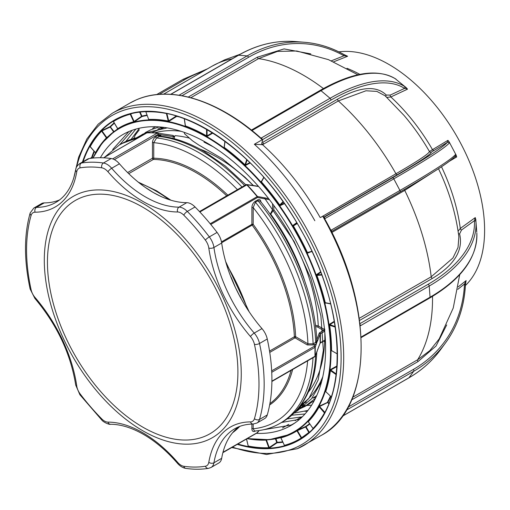 <?xml version="1.0" encoding="UTF-8"?>
<svg xmlns="http://www.w3.org/2000/svg" width="510" height="510" viewBox="0 0 510 510"><rect width="100%" height="100%" fill="white"/><g stroke="black" fill="none" stroke-linecap="round" stroke-linejoin="round"><path stroke-width="0.76" d="M189.478 138.14A151.566 87.503 -120 0 0 175.134 135.66L174.414 136.903L173.126 136.635A0.912 0.727 -81.1 0 0 172.565 135.354L174.503 136.399M205.351 240.095A164.347 94.885 -120 0 0 183.81 215.182A10.959 6.324 -120 0 0 181.069 213.027A10.959 6.324 -120 0 0 177.614 211.975A3.653 2.831 -89.9 0 1 179.042 207.149L186.787 202.674A14.611 8.434 60 0 1 191.403 204.083A14.611 8.434 60 0 1 195.049 206.958L187.304 211.427A168 96.996 60 0 1 209.329 236.895A14.611 8.434 60 0 1 213.932 247.49A106.635 61.563 -120 0 0 254.229 333.075A14.611 8.434 60 0 1 259.513 343.479A168 96.996 60 0 1 259.513 419.437A14.611 8.434 60 0 1 256.887 423.051L253.081 424.059A3.653 2.831 -90.2 0 1 250.487 421.897A10.959 6.324 -120 0 0 254.445 418.672A164.347 94.885 -120 0 0 254.445 344.358A10.959 6.324 -120 0 0 250.487 336.562A3.653 0.937 -40.8 0 1 254.229 333.075L261.974 328.606A106.635 61.563 60 0 1 240.248 297.062A106.635 61.563 60 0 1 238.514 293.792A106.635 61.563 60 0 1 235.467 287.621A106.635 61.563 60 0 1 232.694 281.431A106.635 61.563 60 0 1 231.279 278.014A106.635 61.563 60 0 1 221.678 243.015L213.932 247.49A3.653 1.702 -8.1 0 1 208.807 248.038A10.959 6.324 -120 0 0 205.351 240.095A3.653 0.644 -37.2 0 1 209.329 236.895L217.075 232.42A168 96.996 -120 0 0 195.049 206.958M146.243 188.069A0.912 0.561 116.3 0 0 146.306 188.037L153.108 192.398A106.635 61.563 60 0 1 145.611 187.642A106.635 61.563 60 0 1 119.429 163.786L111.684 168.262A106.635 61.563 -120 0 0 145.363 196.873A106.635 61.563 -120 0 0 179.042 207.149A14.611 8.434 60 0 1 183.657 208.558A14.611 8.434 60 0 1 187.304 211.427A3.653 1.23 -44.6 0 0 183.81 215.182M177.614 211.975A110.287 63.673 60 0 1 107.948 171.755A10.959 6.324 -120 0 0 104.486 168.81A10.959 6.324 -120 0 0 101.751 167.809A3.653 2.716 -81.9 0 1 103.422 163.002L111.174 158.527A14.611 8.434 60 0 1 114.82 159.866A14.611 8.434 60 0 1 119.429 163.786M269.484 199.71L257.524 197.472A0.912 0.529 -120 0 0 257.187 196.618A164.347 94.885 -120 0 0 246.802 184.894A0.912 0.529 -120 0 0 246.553 184.697A0.912 0.529 -120 0 0 246.094 184.652L199.48 211.561M127.621 172.558L152.464 158.221L152.464 142.666C152.598 140.199 153.676 138.236 155.69 136.763L158.272 135.271A0.912 0.529 -120 0 0 158.922 136.393A0.912 0.529 -120 0 0 159.165 136.476L156.583 137.968L153.752 142.666L153.752 158.221A139.695 80.65 60 0 1 227.855 195.183M173.126 138.446L173.126 136.635L158.1 134.372A0.912 0.529 -120 0 0 157.456 133.257A0.912 0.529 -120 0 0 157.207 133.174A164.347 94.885 -120 0 0 146.823 132.9A0.912 0.529 -120 0 0 146.67 132.938A0.912 0.529 -120 0 0 146.555 133.046M164.182 127.423L151.54 132.759M161.651 127.124L157.788 129.151M313.127 397.921L316.697 395.652M315.448 325.329L318.253 325.916A0.912 0.529 -60 0 1 317.609 327.031L315.639 326.566M273.838 205.498L273.838 209.706L270.415 214.576M139.3 129.82L135.328 134.991L133.754 138.427M300.339 405.864L311.591 405.214M294.13 413.036L307.932 410.454M177.066 116.146L176.466 116.165M255.523 430.975L255.115 431.211C253.056 432.015 251.978 431.205 251.889 428.776A0.912 0.529 180 0 1 253.177 428.776L254.554 431.058C263.842 430.344 272.302 427.794 279.939 423.408L282.521 421.917A160.695 92.775 -120 0 0 315.658 354.973M324.704 331.168A1.823 1.052 -60 0 1 324.194 331.583L320.382 333.782L320.382 342.726L324.194 340.527A1.823 1.052 -60 0 1 324.844 340.355L324.844 332.565M320.14 342.873L320.382 342.726A0.912 0.529 60 0 1 320.197 343.147A0.912 0.529 60 0 1 320.108 343.179M324.194 340.527A0.912 0.529 60 0 1 324.009 340.948L320.197 343.147M324.762 340.349A151.566 87.503 -120 0 1 324.749 340.776L324.685 342.236L324.194 341.273A0.912 0.529 120 0 0 324.067 340.897M271.664 370.859L314.326 346.226A0.912 0.727 20.7 0 1 315.218 347.087L315.218 356.031L317.583 349.752A0.912 0.727 20.7 0 1 317.462 350.109M317.583 349.752L320.14 342.988A0.912 0.727 20.7 0 1 319.987 343.383M230.558 276.184A145.356 83.92 60 0 1 231.438 277.842L235.467 287.621L240.165 296.903M147.454 132.874L147.186 132.823A0.912 0.727 -79.8 0 0 146.893 132.893M160.867 135.405L158.839 135.01M172.966 135.411L157.59 133.097A0.912 0.727 -81.7 0 0 157.564 133.097L172.565 135.354M114.374 159.624L158.1 134.372A0.912 0.727 -81.7 0 0 157.59 133.097M147.186 132.823A164.226 94.815 60 0 1 157.564 133.097M172.928 135.405L173.253 135.539M175.134 135.66L174.783 136.119M316.761 341.024L316.608 340.393A0.912 0.695 146.5 0 0 316.857 340.603L315.939 343.071A0.912 0.535 -119.3 0 1 315.69 342.357A160.695 92.775 -120 0 0 258.028 200.736L255.446 202.228L253.177 207.551L253.177 224.336A139.695 80.65 60 0 1 295.653 336.721L307.938 343.81L313.108 343.848L315.69 342.357L316.761 341.024C315.378 296.195 293.295 241.67 260.24 201.093L258.028 200.736A0.912 0.529 60 0 1 257.697 199.894C259.762 199.091 260.839 199.901 260.929 202.33M255.115 201.386A0.912 0.529 60 0 0 255.446 202.228A160.695 92.775 60 0 1 313.108 343.848A0.912 0.529 -120 0 0 313.752 344.932L307.288 344.932A0.912 0.529 -60 0 0 307.938 343.81A157.042 90.672 -120 0 0 253.177 207.551A0.912 0.529 -0 0 0 251.889 207.551C251.978 205.02 253.056 202.967 255.115 201.386L257.697 199.894M307.288 344.932L295.009 337.837A0.912 0.529 -60 0 0 295.653 336.721A0.912 0.497 -2.5 0 0 294.366 336.759A138.784 80.127 -120 0 0 252.169 225.114L253.177 224.336A0.912 0.529 -0 0 0 251.889 224.336A0.912 0.529 -120 0 0 252.169 225.114L221.633 242.741M269.949 213.913L270.612 213.531L272.55 209.706L272.55 203.751M210.783 224.457L257.524 197.472A0.912 0.727 -79.8 0 0 257.467 196.497L268.617 198.594M258.608 186.513L247.089 184.786A164.226 94.815 60 0 1 257.467 196.497M247.089 184.786A0.912 0.727 -81.7 0 0 246.298 184.607M226.695 195.853A138.784 80.127 -120 0 0 153.395 159.426A0.912 0.708 90.9 0 0 153.752 158.221A0.912 0.529 180 0 0 152.464 158.221A0.912 0.529 -120 0 0 153.108 159.337A0.912 0.529 -120 0 0 153.395 159.426L128.743 173.655M152.464 142.666A0.912 0.529 180 0 1 153.752 142.666A157.042 90.672 -120 0 1 237.437 189.65M246.056 184.983L225.445 166.107L204 151.362C189.025 142.73 174.484 137.662 160.369 136.151L159.165 136.476A160.695 92.775 -120 0 1 202.177 151.546A160.695 92.775 -120 0 1 244.59 185.519M249.269 187.552L249.154 186.998M247.86 185.608L247.42 185.557M186.787 202.674A106.635 61.563 60 0 1 160.605 196.293A106.635 61.563 60 0 1 153.108 192.398L161.205 196.637M217.075 232.42A14.611 8.434 60 0 1 221.678 243.015M158.272 135.271L161.339 136.259M101.751 167.809A164.347 94.885 -120 0 0 80.204 167.841A3.653 2.913 -99.1 0 1 81.396 163.034A14.611 8.434 60 0 0 79.656 163.646L87.401 159.177A14.611 8.434 60 0 1 89.148 158.565L81.396 163.034A168 96.996 60 0 1 103.422 163.002A14.611 8.434 60 0 1 107.068 164.341A14.611 8.434 60 0 1 111.684 168.262A3.653 0.943 -40.9 0 0 107.948 171.755M111.174 158.527A168 96.996 -120 0 0 89.148 158.565M33.838 208.054L41.584 203.579A14.611 8.434 60 0 1 44.242 202.897L36.497 207.366A106.635 61.563 -120 0 0 55.902 202.374C66.217 196.382 72.828 185.487 75.735 169.69A3.653 2.448 -170.3 0 0 76.755 171.8A110.287 63.673 60 0 1 35.075 212.192A3.653 2.831 -90.2 0 1 36.497 207.366A14.611 8.434 60 0 0 33.838 208.054L30.192 212.906A3.653 2.607 16.3 0 0 31.11 215.418A164.347 94.885 -120 0 0 31.11 289.731A10.959 6.324 -120 0 0 35.075 297.528A110.287 63.673 60 0 1 76.755 386.044A10.959 6.324 -120 0 0 80.204 393.994A164.347 94.885 -120 0 0 101.751 418.908A10.959 6.324 -120 0 0 107.948 422.114A110.287 63.673 60 0 1 142.781 432.748A110.287 63.673 60 0 1 177.614 462.334A10.959 6.324 -120 0 0 183.81 466.28A164.347 94.885 -120 0 0 205.351 466.248A10.959 6.324 -120 0 0 208.807 462.289A110.287 63.673 60 0 1 250.487 421.897M59.562 199.926A106.635 61.563 60 0 1 44.242 202.897M222.902 452.599L257.187 432.805A0.912 0.529 -120 0 0 257.34 432.767A0.912 0.529 -120 0 0 257.524 432.346L258.838 430.587M253.081 424.059C246.215 424.103 240.127 425.665 234.817 428.731A106.635 61.563 -120 0 0 213.932 462.793L221.678 458.318A106.635 61.563 60 0 1 231.279 434.412A106.635 61.563 60 0 1 234.778 430.319A106.635 61.563 60 0 1 235.467 429.637L234.217 430.905M221.678 458.318A14.611 8.434 60 0 1 218.815 462.984L211.07 467.46A14.611 8.434 60 0 0 213.932 462.793A3.653 2.448 -170.3 0 1 208.807 462.289M271.894 381.161L314.97 356.292L314.97 347.348A0.912 0.529 60 0 0 314.326 346.226L315.11 344.148A0.912 0.727 20.7 0 1 316.002 345.009L315.218 347.087M315.11 344.148L313.752 344.932M314.97 356.292A0.912 0.529 60 0 1 314.778 356.707L271.894 381.474M315.218 356.031A0.912 0.727 20.7 0 1 314.919 356.547M316.002 353.953A0.912 0.727 20.7 0 1 315.849 354.348M315.218 354.597A0.912 0.727 20.7 0 1 315.11 354.584L314.97 354.954M236.723 428.47L235.467 429.637A106.635 61.563 60 0 1 236.047 429.089A106.635 61.563 60 0 1 238.769 426.787M261.974 328.606A14.611 8.434 60 0 1 267.259 339.003L259.513 343.479A3.653 1.441 -12.3 0 1 254.445 344.358M254.445 418.672A3.653 2.607 16.3 0 0 259.513 419.437L267.259 414.961A168 96.996 -120 0 0 267.259 339.003M267.259 414.961A14.611 8.434 60 0 1 264.639 418.582L256.887 423.051M315.939 343.071A0.912 0.484 13.5 0 1 316.436 343.555L316.002 345.009M316.857 340.603A0.912 0.873 42.7 0 1 317.239 341.426L316.436 343.555M316.723 339.953A0.912 0.727 20.7 0 1 317.583 340.808L317.239 341.426M320.382 333.782A0.912 0.529 -120 0 0 319.738 332.667A1.823 1.052 -0 0 0 319.247 333.183A0.912 0.727 20.7 0 1 320.14 334.044L317.583 340.808M320.14 342.988L320.14 334.044M316.429 353.111L316.436 353.105A0.912 0.873 41.6 0 1 316.092 353.717M257.505 432.518L222.978 452.293M324.194 331.583A0.912 0.529 -120 0 0 323.55 330.461A0.912 0.529 120 0 0 324.194 329.345L324.685 328.95L324.749 330.48M129.948 113.998L130.222 114.214A184.034 106.252 -120 0 0 113.456 121.514L113.182 121.342M90.091 146.708L89.741 146.555A184.397 106.462 60 0 1 101.159 130.974L110.134 126.588A183.441 105.908 60 0 1 114.183 122.865M89.964 158.438L91.609 157.584A183.441 105.908 60 0 1 94.044 151.151M246.566 438.982L248.217 446.001M248.293 446.046L248.293 446.046A184.034 106.252 -120 0 0 268.783 447.703L268.668 448.169L269.573 447.825L277.108 442.776A183.441 105.908 60 0 0 282.942 442.227M280.698 437.618L284.503 445.51M320.643 217.426L395.951 173.757C417.76 161.115 428.923 153.701 429.433 151.515L447.933 140.333L449.081 141.742L456.182 155.193L456.692 156.927L454.792 156.595A157.972 8.415 152.2 0 1 399.936 192.034M254.356 144.273L262.548 144.7L263.708 144.03A3.653 1.46 132 0 1 261.828 143.055L262.701 139.969A0.912 0.363 132 0 0 262.669 139.663A0.912 0.363 132 0 0 262.229 139.721L254.356 144.273A191.734 110.702 60 0 1 314.842 220.734M465.394 285.53A135.354 78.145 -120 0 0 459.695 141.455A135.354 78.145 -120 0 0 338.857 51.854M296.017 41.597A159.432 120.915 94.6 0 0 238.623 55.207A1.46 0.842 -120 0 0 238.297 55.278C256.881 44.644 276.12 40.086 296.017 41.597L304.553 42.285C318.246 43.42 331.309 47.468 343.746 54.43L347.642 56.247L343.982 55.781A1.46 0.899 -60.7 0 0 343.746 54.43L343.746 54.43A1.46 0.899 -60.7 0 0 343.51 54.36A159.432 120.915 -85.4 0 0 304.553 42.285A159.432 120.915 -85.4 0 0 247.159 55.902L179.048 95.223M407.407 88.912L404.57 88.389A1.46 1.313 -57.4 0 0 404.475 86.407L407.407 88.912M475.282 217.591L475.977 221.812A1.46 1.243 176.7 0 0 474.428 220.671L475.282 217.591L460.281 228.448A1.46 0.95 -125.9 0 0 461.518 230.016L459.599 233.905C463.469 250.302 454.378 265.149 432.327 278.441A1.46 0.842 60 0 1 431.205 276.783L452.95 257.971L458.012 247.516L458.866 236.838C456.928 221.608 453.313 206.556 448.029 191.677A144.26 83.289 -120 0 0 438.492 168.714M465.993 281.201L465.432 284.79C464.298 306.803 457.623 326.221 445.408 343.058A159.432 126.168 -143.8 0 0 465.337 285.052A1.46 0.79 -177.3 0 0 465.432 284.79A1.46 0.79 -177.3 0 0 464.502 284L466.153 280.666M117.753 129.03L117.714 128.679A175.701 101.439 60 0 1 133.709 121.711L133.626 122.17L134.487 121.737L141.901 116.592L141.538 116.318L141.984 116.127A176.658 101.994 60 0 1 147.071 115.043M293.62 423.835L290.91 425.098L263.555 429.732M112.678 149.513L128.934 131.529M100.381 157.718A168 96.996 60 0 1 122.827 134.576A168 96.996 60 0 1 128.482 131.727A168 96.996 60 0 1 293.518 236.347A168 96.996 60 0 1 290.821 425.557A168 96.996 60 0 1 285.166 428.413A168 96.996 60 0 1 256.332 433.341M299.555 419.341L281.533 422.49M125.772 141.519L135.864 129.094M119.518 144.923L132.268 130.235M304.999 413.98L291.816 415.204M302.283 416.823L287.168 418.92M131.127 139.294L139.428 128.201M328.918 403.161L328.446 403.359M307.479 411.028L304.865 411.334M328.708 402.919L328.325 403.225M309.851 423.988A176.658 101.994 60 0 1 306 426.711L305.586 426.959L305.573 426.532L297.4 430.242L297.413 430.663L301.608 437.727L301.174 438.472L307.619 433.838M297.4 430.242L296.546 430.689L296.967 430.861A175.701 101.439 60 0 1 289.272 434.915A175.701 101.439 60 0 1 280.978 437.829L280.978 437.829M247.133 159.949L245.508 164.877L249.874 162.594M91.908 158.183L91.411 158.24M90.366 146.791L95.517 152.7A175.701 101.439 60 0 1 106.386 137.866L106.443 138.197M94.401 151.553A183.077 105.698 -120 0 0 92.087 157.679L92.539 158.113M101.159 130.974L102.025 130.891L106.743 137.528L108.298 136.374M89.741 146.555L90.206 146.682A184.034 106.252 -120 0 1 101.605 131.134L106.386 137.866L106.743 137.528M110.134 126.588L114.023 131.599M101.968 130.439L102.025 130.891L110.192 127.035L113.634 131.886M114.393 123.222A183.077 105.698 -120 0 0 110.581 126.748M116.554 129.75A176.658 101.994 60 0 1 117.733 128.711M132.115 113.456L130.222 114.214L133.709 121.711L134.487 121.737M145.777 111.671L148.69 119.442A175.701 101.439 60 0 1 168.236 121.023L168.077 121.488L169.027 121.259L168.702 120.883L176.371 115.936M166.368 113.437L166.878 113.462M145.898 111.837A184.034 106.252 -120 0 1 166.387 113.494L168.236 121.023L168.702 120.883L166.898 113.545M176.383 115.993L176.702 116.369L169.027 121.259M185.168 125.843L185.213 126.352L185.404 125.9A175.701 101.439 60 0 1 206.588 135.877L206.563 129.177M212.963 133.034L207.34 136.285L206.352 136.31L206.588 135.877M207.054 129.464L207.079 135.845L212.472 132.727M207.34 136.285L207.079 135.845M223.992 147.83L224.266 147.416A175.701 101.439 60 0 1 245.017 164.819L244.704 165.189A175.338 101.229 -120 0 0 223.992 147.83L224.164 147.18M245.017 164.819L246.744 159.579M296.737 222.647L293.091 225.286L292.963 226.198L293.377 225.949A175.701 101.439 60 0 1 307.409 252.52L311.929 251.296M310.01 252.112L307.772 253.081L306.963 252.711L307.409 252.52M261.757 180.942L261.152 181.401L261.12 182.236L261.471 181.891A175.701 101.439 60 0 1 279.754 205.007L284.185 203.273M284.433 203.63L280.283 205.587L279.372 205.3L283.031 201.641M261.49 181.464L263.785 177.295M296.928 222.972L293.377 225.949L297.247 223.514M307.772 253.081L307.804 252.711L312.05 251.564L307.791 252.711M320.784 272.283L316.863 275.272A175.701 101.439 60 0 1 325.265 302.698L330.646 303.75M320.618 271.836L316.665 274.482L316.404 275.419L321.816 275.062M325.903 302.991L325.456 303.176L324.787 302.781L325.265 302.698M334.42 321.81L329.855 324.602L329.562 324.188L334.331 321.274M335.172 326.553L329.855 324.602L329.626 325.042A175.701 101.439 60 0 1 331.576 350.625L337.365 353.94M329.562 324.188L329.141 325.08L335.248 327.108M331.908 350.842L331.576 350.625M337.365 353.965L331.882 350.803M336.995 366.531L330.735 369.992L330.512 369.533L337.033 365.925M336.288 374.072L330.735 369.992L330.423 370.375A175.701 101.439 60 0 1 325.731 391.623L331.341 396.939A184.034 106.252 -120 0 0 334.209 386.446M330.512 369.533L329.932 370.324L336.217 374.627M330.805 396.429A176.658 101.994 60 0 1 328.026 402.141L319.432 406.075L318.699 406.712L319.171 406.84A175.701 101.439 60 0 1 308.295 421.674L313.127 428.738M330.435 396.079A176.294 101.783 -120 0 1 327.554 402.02L329.09 403.353M319.432 406.075L319.171 406.84L324.558 413.011M328.886 403.856L327.675 402.486L319.553 406.54L324.889 412.399M324.825 412.514L324.475 412.858A184.034 106.252 -120 0 1 313.076 428.406L313.076 428.406M306 426.711L309.277 432.225A183.077 105.698 -120 0 0 310.131 431.658M309.277 432.225L309.034 432.639M284.459 445.332L284.459 445.332A184.034 106.252 -120 0 0 293.161 442.272A184.034 106.252 -120 0 0 301.225 438.026L296.967 430.861L305.586 426.959L308.862 432.474L301.608 437.727L301.971 437.931M275.916 438.74L277.223 442.31A183.077 105.698 -120 0 0 282.744 441.8M266.456 439.9L269.229 447.506L276.758 442.45L277.108 442.776M269.229 447.506L269.573 447.825M276.758 442.45L275.432 438.836M265.869 439.926L265.997 440.098A175.701 101.439 60 0 1 247.146 438.651M203.994 142.086L213.161 146.752M321.683 381.391L311.527 398.75L297.375 410.811L295.111 412.042M138.452 137.209L142.653 134.187M145.197 132.625L150.667 129.859L159.158 126.907M314.134 400.866L304.821 406.126L298.331 408.427M305.885 402.301L305.388 402.39M184.212 132.351L184.524 133.735L192.353 140.696L198.83 145.063L222.207 158.623L244.876 177.123L253.349 185.519M264.327 197.772L294.174 241.574L310.96 278.747L320.898 315.862L323.346 350.383L318.17 379.918L308.843 398.501L295.271 411.876M136.878 137.572L145.503 132.842L167.248 127.882M206.588 135.615L207.079 135.819M315.409 398.386L304.865 406.489L296.775 410.25M152.688 128.303L155.601 126.735M303.788 404.634L300.766 405.278M315.856 397.469L312.879 398.068M161.3 128.322L162.212 127.181M206.582 134.991L207.079 135.233M246.043 161.695L246.445 162.046M248.109 163.519L248.504 163.869M284.057 203.331L284.319 203.681M305.573 426.532A176.294 101.783 -120 0 0 309.621 423.663M250.244 162.958L245.673 165.342L244.704 165.189M180.259 117.166A176.294 101.783 -120 0 0 176.702 116.369M147.231 115.464A176.294 101.783 -120 0 0 141.901 116.592M268.783 447.703L265.997 440.098M394.906 78.432L406.457 87.86M296.877 51L277.453 51.408L258.608 58.605A182.605 105.43 60 0 1 323.41 88.549M190.861 97.716L258.608 58.605A1.46 0.842 60 0 1 257.301 57.203L284.057 48.903L310.826 53.901M282.776 442.253L280.455 442.062M277.032 441.787L276.497 441.743M446.709 324.927L436.018 346.035L418.034 361.564A1.46 0.842 60 0 1 417.645 359.76L429.79 350.644L439.282 338.818M449.081 141.742L449.265 143.029A159.432 8.492 152.2 0 1 393.803 178.851L325.106 218.509A2.92 2.378 -113.5 0 1 324.583 218.72M330.792 230.469A2.92 2.378 -113.5 0 1 331.239 230.118L399.936 190.459A159.432 8.492 -27.8 0 0 455.398 154.638L456.182 155.193M331.347 231.585A1.46 0.842 -120 0 0 331.239 230.118M331.366 231.616L399.84 192.085A1.46 0.842 -120 0 0 399.885 192.06C431.505 173.789 449.947 161.855 455.213 156.264L455.213 156.264A1.46 1.447 -139.1 0 0 455.398 154.638M458.082 231.208L460.281 228.448A139.918 80.784 60 0 0 441.488 166.744M437.503 169.358L404.742 190.396A182.605 105.43 60 0 1 431.205 276.783L359.269 318.316M475.766 219.096L476.754 232.069M476.831 233.013A1.46 1.243 176.7 0 0 476.831 232.993C477.379 257.435 461.69 279.097 429.771 297.993A1.46 0.842 -120 0 0 430.064 297.209A159.432 83.226 -4.4 0 0 476.831 232.993M395.945 79.05L395.403 78.801A1.46 1.313 -57.4 0 0 395.282 78.712L395.282 78.712C377.298 68.295 352.219 72.21 320.044 90.448L251.392 130.088A1.46 0.842 -120 0 1 252.31 130.343A2.92 2.014 -167.6 0 1 251.934 130.522M449.265 143.029A1.46 1.447 -139.1 0 0 447.302 142.405L447.933 140.333M431.377 152.076A1.46 1.46 -6.1 0 1 429.433 151.515A144.26 83.289 -120 0 0 403.977 115.375L385.114 95.791L376.845 91.392L365.963 90.78L338.347 100.935A182.605 105.43 60 0 1 395.951 173.757A1.46 0.842 60 0 0 397.373 174.643C419.564 161.778 430.899 154.256 431.377 152.076L447.302 142.405A157.972 8.415 -27.8 0 1 392.343 177.901A1.46 0.842 -120 0 1 393.803 178.851L399.936 190.459A1.46 0.842 -120 0 1 399.885 192.06L331.366 231.623M386.841 97.391L390.845 96.964A139.918 80.784 60 0 1 432.416 149.513A1.46 0.982 -120.6 0 0 433.946 150.31M407.477 89.193L390.845 96.964A1.46 0.963 -115 0 1 390.258 95.077L386.274 95.051C376.31 85.246 360.092 86.598 337.62 99.106A1.46 0.842 60 0 0 338.347 100.935L263.708 144.03L261.949 144.26M325.106 218.509A1.46 0.842 -120 0 0 323.907 217.515M262.548 144.7A182.605 105.43 60 0 1 320.159 217.521M154.543 132.868A155.218 89.613 60 0 1 181.177 131.325M107.948 422.114A3.653 2.831 -89.9 0 0 110.53 424.275C120.723 424.301 131.727 427.68 143.533 434.418C155.397 441.297 166.694 450.904 177.435 463.239A3.653 0.943 -40.9 0 1 177.614 462.334M237.909 372.083A134.678 77.756 -120 0 0 142.679 207.136A134.678 77.756 -120 0 0 47.443 262.121A134.678 77.756 -120 0 0 142.679 427.068A134.678 77.756 -120 0 0 237.909 372.083M142.781 203.331A139.275 80.408 60 0 1 241.262 373.9A139.275 80.408 60 0 1 142.781 430.759A139.275 80.408 60 0 1 44.3 260.189A139.275 80.408 60 0 1 142.781 203.331M246.802 184.894L199.875 211.988M155.69 136.763A0.912 0.529 -120 0 0 156.34 137.885A0.912 0.529 -120 0 0 156.583 137.968A160.695 92.775 60 0 1 242.008 187.011M169.071 199.639A145.356 83.92 -120 0 0 155.69 190.906A145.356 83.92 -120 0 0 139.326 182.969M245.444 163.512A155.218 89.613 60 0 1 245.845 163.85M246.458 164.379A155.218 89.613 60 0 1 246.859 164.724M282.604 204.019A155.218 89.613 60 0 1 282.859 204.37M295.519 223.527A155.218 89.613 60 0 1 295.711 223.852M318.699 273.124A155.218 89.613 60 0 1 318.852 273.57M329.581 324.258A155.218 89.613 60 0 1 329.626 324.94M322.817 376.648A155.218 89.613 60 0 1 301.251 404.596M304.674 280.768A138.784 80.127 -120 0 0 270.887 214.302M273.838 209.706A142.43 82.231 60 0 1 318.253 325.916L324.194 329.345M251.889 428.776L251.889 424.078M253.177 424.059L253.177 428.776A157.042 90.672 -120 0 0 307.632 360.838M308.219 392.279A151.566 87.503 -120 0 0 324.685 342.236M324.194 341.273L323.818 341.056M112.665 158.884L157.207 133.174M145.905 187.839A145.356 83.92 60 0 1 146.306 188.037M199.856 149.06A142.43 82.231 60 0 1 253.196 185.5M174.414 136.903L174.414 138.784M158.323 135.577L161.307 136.164M210.197 223.75L257.187 196.618M221.48 241.893L251.889 224.336L251.889 207.551M247.127 185.245L247.586 185.315M146.823 132.9L103.67 157.813M139.383 137.145A160.695 92.775 -120 0 0 121.833 143.584L139.734 136.941M121.833 143.584L119.244 145.076A160.695 92.775 60 0 1 136.801 138.637M269.541 351.09L294.366 336.759A0.912 0.529 -120 0 0 295.009 337.837L269.752 352.423M314.97 347.348L271.734 372.306M232.617 432.709A145.356 83.92 -120 0 0 239.77 426.398M211.07 467.46L208.513 468.358A3.653 2.913 -99.1 0 1 205.351 466.248M208.513 468.358C201.316 469.506 193.768 469.525 185.876 468.403A3.653 2.716 -81.9 0 1 183.81 466.28M110.53 424.275C109.542 424.887 103.3 422.261 101.739 419.979A3.653 1.23 -44.6 0 1 101.751 418.908M101.739 419.979L79.879 394.714A3.653 0.644 -37.2 0 1 80.204 393.994M79.879 394.714L75.722 385.075A3.653 1.702 -8.1 0 0 76.755 386.044M75.722 385.075C70.692 353.812 57.088 324.927 34.89 298.426A3.653 0.937 -40.8 0 1 35.075 297.528M34.89 298.426L30.128 289.017A3.653 1.441 -12.3 0 0 31.11 289.731M35.075 212.192A10.959 6.324 -120 0 0 31.11 215.418M250.487 336.562A110.287 63.673 60 0 1 208.807 248.038M80.204 167.841A10.959 6.324 -120 0 0 76.755 171.8M240.35 296.775A145.356 83.92 60 0 1 241.141 298.681M247.516 309.277A145.356 83.92 -120 0 0 226.504 264.448M316.716 339.883L319.247 333.183M313.012 357.733A160.695 92.775 60 0 1 279.939 423.408M292.651 369.489A139.695 80.65 60 0 1 269.643 404.972M269.898 403.601A138.784 80.127 -120 0 0 291.095 370.381M319.738 332.667L323.55 330.461L317.609 327.031M268.668 448.169A184.397 106.462 60 0 1 248.14 446.511M301.174 438.472A184.397 106.462 60 0 1 293.091 442.731A184.397 106.462 60 0 1 284.376 445.791M219.466 137.209A184.403 106.469 -120 0 0 121.068 117.102A184.403 106.469 -120 0 0 120.742 117.249A184.403 106.469 -120 0 0 83.098 161.657M237.845 444.019A184.403 106.469 -120 0 0 293.052 442.763A184.403 106.469 -120 0 0 304.789 436.031A184.403 106.469 -120 0 0 336.861 340.553M113.035 121.335A184.397 106.462 60 0 1 120.742 117.243L121.068 117.102C170.499 93.024 255.204 145.936 300.862 229.768C347.68 310.399 349.369 406.17 304.789 436.031M82.461 162.027A184.767 106.673 60 0 1 120.666 116.917A184.767 106.673 60 0 1 305.037 237.284A184.767 106.673 60 0 1 292.982 443.222A184.767 106.673 60 0 1 237.265 444.35M232.509 447.098A189.911 109.644 -120 0 0 295.379 447.761A189.911 109.644 -120 0 0 307.772 236.092A189.911 109.644 -120 0 0 118.269 112.372A189.911 109.644 -120 0 0 76.627 166.917M73.644 178.43L78.629 157.201L86.859 138.969L98.162 124.191L112.251 113.271A191.734 110.702 60 0 1 118.709 110.013A191.734 110.702 60 0 1 307.065 229.423A191.734 110.702 60 0 1 303.985 445.37A191.734 110.702 60 0 1 297.528 448.628M231.731 447.55L266.609 454.499L297.4 448.692L321.415 435.31A191.734 110.702 -120 0 0 322.715 216.183M262.229 139.721A191.734 110.702 -120 0 0 136.138 99.954A191.734 110.702 -120 0 0 129.68 103.211L136.202 99.922C170.174 84.609 219.383 100.209 262.669 139.663M278.364 442.699A190.823 110.173 60 0 1 276.809 442.54M266.813 440.92A190.823 110.173 60 0 1 266.252 440.799M266.762 442.202A191.734 110.702 -120 0 0 267.323 442.317M347.642 56.247L333.687 61.818M346.959 68.302A139.918 80.784 60 0 1 359.888 74.377M456.692 156.927L449.335 161.281M458.229 286.869L466.121 280.596M130.203 114.176A182.605 105.43 60 0 1 130.681 113.806M163.608 94.165L212.109 66.16A182.605 105.43 60 0 1 218.261 63.061A182.605 105.43 60 0 1 232.139 58.828M203.624 71.062A157.972 125.007 36.2 0 0 184.295 79.891A1.46 0.842 -120 0 0 183.084 79.324A1.46 0.842 -120 0 0 183.033 79.35A1.46 0.842 -120 0 0 182.988 79.381M475.977 221.812A159.432 83.226 175.6 0 1 429.216 286.027A1.46 0.842 -120 0 0 428.961 285.205A1.46 0.842 -120 0 0 428.094 284.306A157.972 82.461 -4.4 0 0 474.428 220.671L461.518 230.016M361.118 337.04A2.92 1.836 -64.8 0 1 361.373 336.874L430.064 297.209L429.216 286.027L360.519 325.692A1.46 0.842 -120 0 0 360.27 324.864A1.46 0.842 -120 0 0 360.066 324.545M92.954 158.068A175.332 101.229 60 0 1 114.138 131.51A175.332 101.229 60 0 1 125.301 125.109A175.332 101.229 60 0 1 300.122 239.069A175.332 101.229 60 0 1 289.132 434.616A175.332 101.229 60 0 1 288.819 434.756A175.332 101.229 60 0 1 247.28 438.568M133.626 122.17A175.338 101.229 -120 0 0 125.345 125.084A175.338 101.229 -120 0 0 117.663 129.126M247.458 438.466A174.968 101.018 -120 0 0 288.411 434.565A174.968 101.018 -120 0 0 299.829 239.553A174.968 101.018 -120 0 0 125.237 125.568A174.968 101.018 -120 0 0 93.151 158.049M247.229 438.6L269.191 439.703L289.183 434.596A175.338 101.229 -120 0 0 296.546 430.689M113.456 121.514L117.714 128.679M130.688 114.074L134.124 121.463L141.538 116.318L139.6 112.149M140.103 112.085L141.984 116.127M168.077 121.488A175.338 101.229 -120 0 0 148.576 119.907M184.359 118.626L185.404 125.9M206.352 136.31A175.338 101.229 -120 0 0 185.213 126.352M224.253 147.052L224.98 141.27M225.037 141.308L224.266 147.416M306.963 252.711A175.338 101.229 -120 0 0 292.963 226.198M279.372 205.3A175.338 101.229 -120 0 0 261.12 182.236M263.919 177.448L261.471 181.891M283.286 201.998L280.226 205.141M293.454 225.484L297.069 223.208M317.016 274.807L321.651 274.603M330.684 303.89L325.622 302.895M324.787 302.781A175.338 101.229 -120 0 0 316.404 275.419M331.086 350.619A175.338 101.229 -120 0 0 329.141 325.08M325.246 391.527A175.338 101.229 -120 0 0 329.932 370.324M307.849 421.515A175.338 101.229 -120 0 0 318.699 406.712M262.134 139.179A1.46 0.842 -120 0 0 261.375 137.949L330.072 98.283A159.432 69.481 -50 0 1 404.475 86.407M261.024 138.197A2.92 2.014 -167.6 0 1 261.375 137.949M331.353 60.824L343.982 55.781A157.972 119.805 94.6 0 0 248.517 57.311A1.46 0.842 -120 0 0 247.159 55.902L238.623 55.207L170.856 94.331M170.665 94.318L238.297 55.278A1.46 0.842 -120 0 0 238.081 55.52M276.19 440.901L276.618 440.653M342.408 416.198L408.963 377.77A159.432 126.168 36.2 0 0 440.653 349.541L445.408 343.058A159.432 126.168 -143.8 0 1 413.712 371.286L346.392 410.155M348.132 407.101L413.355 369.444A1.46 0.842 -120 0 1 413.712 371.286L408.963 377.77A1.46 0.842 -120 0 1 408.803 377.91A1.46 0.842 -120 0 1 408.599 377.974M413.355 369.444A157.972 125.007 36.2 0 0 464.502 284L457.808 289.323M432.512 296.374A182.605 105.43 60 0 1 417.645 359.76L352.742 397.233M359.958 323.64L428.094 284.306M459.599 233.905A1.46 1.237 -15.9 0 1 458.433 233.586M331.806 232.503L404.742 190.396A1.46 0.842 60 0 1 404.526 189.376M432.327 278.441L359.563 320.452M361.15 337.601A1.46 0.842 -120 0 0 361.373 336.874M418.034 361.564L351.632 399.897M275.955 438.849L275.527 439.091M292.064 424.581L295.073 422.841M301.333 417.072L295.137 420.648M288.679 424.377L282.483 427.954M184.295 79.891L159.228 94.363M248.517 57.311L181.994 95.714M188.273 97.053L257.301 57.203M395.403 78.801A159.432 69.481 130 0 0 321 90.684A1.46 0.842 -120 0 0 320.044 90.448M390.258 95.077L404.57 88.389A157.972 68.844 130 0 0 330.85 100.164A1.46 0.842 -120 0 0 330.072 98.283L321 90.684L252.31 130.343M330.85 100.164L262.573 139.581M386.025 96.639A1.46 1.313 137.7 0 1 386.274 95.051M323.863 217.432L392.343 177.901M397.373 174.643L323.716 217.171M263.708 144.03A1.46 0.842 -120 0 1 262.981 142.194L337.62 99.106M138.274 182.134L156.602 190.816L170.875 200.201M301.04 404.902L306.21 401.918M317.545 349.962L320.101 343.198M258.404 186.284L246.681 184.537M146.67 132.938L103.6 157.807M119.244 145.076L104.544 157.265M257.34 432.767L222.883 452.657M315.18 356.241L315.964 354.163M239.878 426.354L232.605 432.729M185.876 468.403C182.752 467.861 179.941 466.14 177.435 463.239M30.128 289.017C23.945 260.253 23.964 234.887 30.192 212.906M79.656 163.646C77.048 165.75 75.741 167.764 75.735 169.69M249.116 311.699L225.656 261.553M316.226 353.596L317.239 351.058L316.226 353.596M316.308 353.487L316.06 353.806M316.767 352.544C315.218 385.694 303.807 408.822 282.521 421.917M259.08 430.555L257.614 432.518M156.615 94.599L183.033 79.35L207.564 68.786M212.109 66.16L224.617 59.855L239.968 54.328M92.922 158.068L102.178 143.029L114.138 131.51L117.772 128.858M95.491 152.79L90.098 146.67M117.651 128.705L113.405 121.565M185.296 125.785L184.263 118.588M224.164 147.205L224.916 141.219M261.42 181.547L263.772 177.276M330.69 303.934L325.469 302.908M313.032 428.464L308.263 421.744M284.382 445.326L280.908 437.848M297.375 410.811L294.946 412.214M310.029 403.506L304.865 406.489M248.198 445.969L246.489 439.027M357.931 74.791L328.465 59.651L296.743 50.981M439.193 338.959L453.237 308.008L459.733 274.629M455.213 156.264L454.888 156.532M361.15 337.607L429.771 297.993M440.653 349.541C432.18 361.067 421.56 370.521 408.803 377.91L342.337 416.287M323.047 215.985C374.295 303.45 373.843 407.872 321.415 435.31M112.251 113.271L129.68 103.211"/></g></svg>
